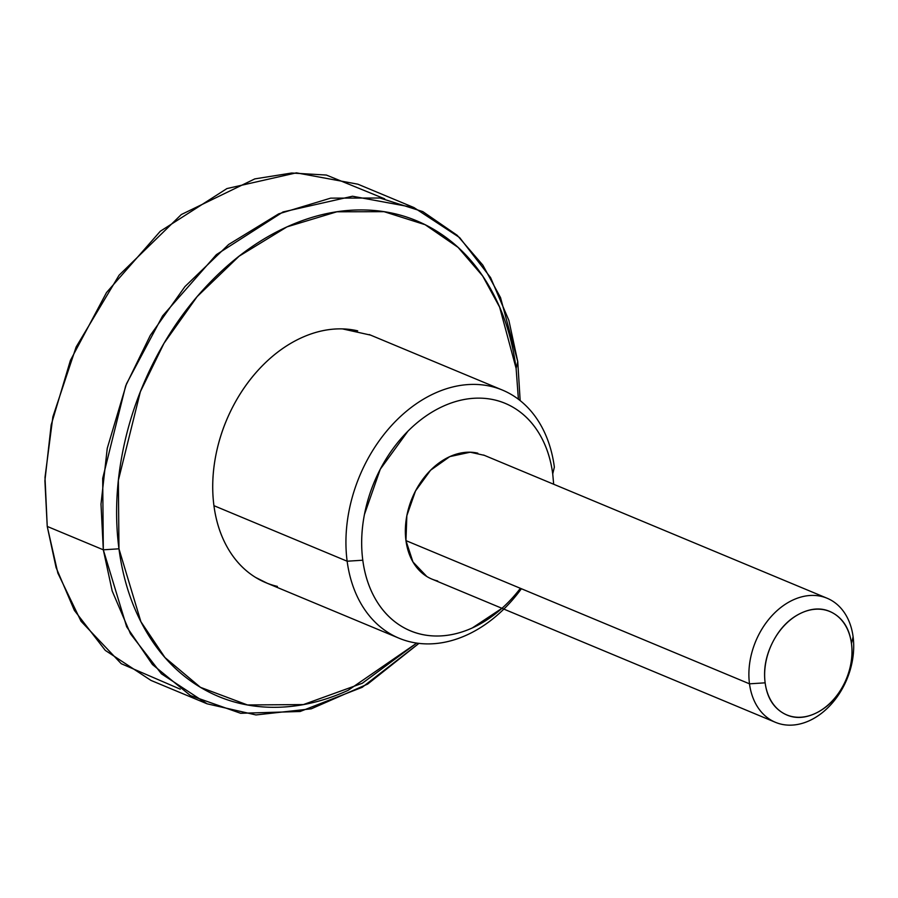 <?xml version="1.0" encoding="UTF-8"?>
<svg xmlns="http://www.w3.org/2000/svg" width="898" height="898" viewBox="0 0 898 898"><rect width="100%" height="100%" fill="white"/><g stroke="black" fill="none" stroke-linecap="round" stroke-linejoin="round"><path stroke-width="1.35" d="M765.141 682.828A56.002 41.162 -67.4 0 1 801.678 612.829A56.002 41.162 -67.4 0 1 851.472 643.608L853.1 636.761A67.204 49.39 112.6 0 0 793.338 599.83A67.204 49.39 112.6 0 0 749.493 683.827L765.141 682.828C766.971 696.736 772.751 706.692 782.472 712.709C792.193 718.714 803.025 719.006 814.946 713.596C826.867 708.185 836.386 698.644 843.525 684.972C850.653 671.311 853.313 657.516 851.472 643.608C849.643 629.689 843.873 619.732 834.141 613.727C824.42 607.71 813.599 607.418 801.678 612.829C789.757 618.251 780.227 627.792 773.088 641.453C765.96 655.125 763.311 668.909 765.141 682.828L749.493 683.827A67.204 49.39 -67.4 0 1 768.957 619.149A67.204 49.39 -67.4 0 1 821.367 596.395A67.204 49.39 -67.4 0 1 853.1 636.761A67.204 49.39 -67.4 0 1 833.647 701.439A67.204 49.39 -67.4 0 1 781.226 724.181A67.204 49.39 -67.4 0 1 749.493 683.827L405.952 540.607L749.493 683.827A67.204 49.39 112.6 0 0 809.255 720.746A67.204 49.39 112.6 0 0 853.1 636.761L851.472 643.608A56.002 41.162 -67.4 0 1 814.946 713.596A56.002 41.162 -67.4 0 1 765.141 682.828M413.967 207.573L459.664 237.611L490.589 277.605L508.885 320.418L517.742 361.568L516.114 368.416C512.073 337.682 503.138 310.416 489.32 286.597C475.513 262.777 457.857 244.234 436.383 230.966C414.898 217.686 391.225 210.693 365.34 209.986C339.466 209.279 313.357 214.903 287.023 226.857C260.701 238.823 236.14 256.211 213.365 279.02C190.578 301.829 171.305 328.331 155.556 358.526C139.796 388.711 128.74 420.286 122.409 453.266C116.067 486.233 114.922 518.079 118.963 548.813L140.885 621.685L164.963 657.538L200.422 687.318L247.466 704.952L303.367 704.582L362.242 683.288L416.728 643.091L348.054 690.371C321.72 702.337 295.61 707.961 269.737 707.254C243.863 706.535 220.178 699.542 198.705 686.274C177.22 672.995 159.575 654.451 145.757 630.643C131.939 606.824 123.015 579.547 118.963 548.813L103.315 549.812L126.663 626.782L152.436 664.52L190.398 695.557L240.664 713.293L300.112 711.497L362.197 687.318L418.951 643.383L367.619 684.108L311.28 708.814L255.964 714.943L207.09 703.808L161.393 673.781L130.468 633.786L112.183 590.974L103.315 549.812L47.235 526.43L103.315 549.812L118.963 548.813L118.368 480.318L140.369 391.719L163.986 343.317L197.167 296.576L239.093 256.199L287.023 226.857L336.851 211.793L384.063 211.681L425.124 224.702L458.092 247.399L482.664 275.978L499.625 307.138L516.114 368.416L517.742 361.568L500.534 297.62L482.832 265.123L457.194 235.298L422.79 211.602L379.944 198.02L330.677 198.132L278.694 213.859L228.664 244.469L184.932 286.608L150.292 335.381L125.664 385.893L102.698 478.342L103.315 549.812L100.991 504.137L107.255 448.315L126.495 383.805L162.583 315.939L216.373 254.65L283.027 211.95L352.487 196.235L413.967 207.573L357.875 184.191L296.396 172.843L226.936 188.569L160.282 231.269L106.503 292.557L70.403 360.424L51.175 424.922L44.9 480.756L47.235 526.43L45.001 477.377L52.87 416.829L76.139 346.976L119.086 275.215L181.306 214.543L254.808 178.893L291.67 173.022L326.378 175.054L384.692 198.84M553.673 484.246L552.73 473.931C550.8 459.237 546.523 446.194 539.923 434.8C533.311 423.407 524.87 414.539 514.599 408.197C504.317 401.844 493.002 398.499 480.621 398.162C468.251 397.825 455.757 400.508 443.163 406.233C430.569 411.958 418.827 420.264 407.939 431.175L380.292 469.205L364.431 514.509C361.4 530.28 360.85 545.513 362.792 560.217A123.206 90.552 -67.4 0 1 443.163 406.233A123.206 90.552 -67.4 0 1 552.73 473.931L554.358 467.095A134.408 98.78 112.6 0 0 434.834 393.234A134.408 98.78 112.6 0 0 347.144 561.216L362.792 560.217C364.723 574.911 368.999 587.954 375.6 599.348C382.211 610.73 390.652 619.609 400.923 625.951C411.194 632.304 422.52 635.649 434.901 635.986C447.271 636.323 459.754 633.629 472.348 627.915L501.948 608.305M477.826 453.176A67.204 49.39 112.6 0 0 425.416 475.929A67.204 49.39 112.6 0 0 405.952 540.607L406.85 515.677L415.505 490.959L430.58 470.226L449.797 456.611L470.226 452.21L484.303 455.331M357.685 330.834A134.408 98.78 112.6 0 0 252.854 376.329A134.408 98.78 112.6 0 0 213.937 505.675L347.144 561.216A134.408 98.78 -67.4 0 1 386.061 431.859A134.408 98.78 -67.4 0 1 490.892 386.365A134.408 98.78 -67.4 0 1 554.358 467.095L552.73 473.931M426.763 576.46L412.945 561.946L405.952 540.607A67.204 49.39 112.6 0 0 437.685 580.961M518.393 399.228L516.114 368.416L518.427 399.251M370.616 335.122L342.486 328.893C328.982 328.522 315.355 331.463 301.616 337.704C287.888 343.945 275.069 353.015 263.181 364.914C251.294 376.812 241.248 390.641 233.02 406.39C224.803 422.139 219.033 438.617 215.733 455.825C212.422 473.022 211.827 489.646 213.937 505.675C216.048 521.716 220.706 535.938 227.912 548.364C235.119 560.79 244.335 570.466 255.537 577.392L267.413 583.341M517.742 361.568L520.167 400.609L517.742 361.568M180.274 689.17L121.241 663.701L81.045 621.259L57.854 573.104L47.235 526.43L56.091 567.592L74.377 610.404L105.302 650.399L150.999 680.426L207.09 703.808M521.401 588.729A134.408 98.78 -67.4 0 1 410.599 641.935A134.408 98.78 -67.4 0 1 347.144 561.216L213.937 505.675A134.408 98.78 112.6 0 0 277.392 586.405M520.391 588.313A123.206 90.552 -67.4 0 1 424.428 634.92A123.206 90.552 -67.4 0 1 362.792 560.217L347.144 561.216A134.408 98.78 112.6 0 0 503.845 609.102M827.159 598.259L483.618 455.039M502.465 390.091L369.258 334.561M399.026 638.209L265.819 582.679M775.434 722.318L431.904 579.098"/></g></svg>
